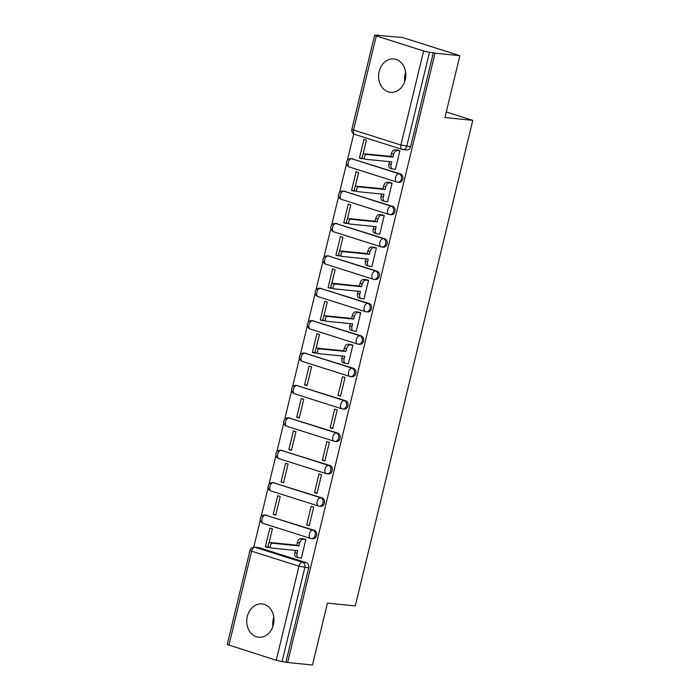 <?xml version="1.0" encoding="UTF-8"?>
<svg xmlns="http://www.w3.org/2000/svg" width="700" height="700" viewBox="0 0 700 700"><rect width="100%" height="100%" fill="white"/><g stroke="black" fill="none" stroke-linecap="round" stroke-linejoin="round"><path stroke-width="1.05" d="M349.414 167.02L396.743 182.026A4.296 4.296 0 0 0 397.609 182.201L398.983 182.341A4.296 3.482 -84.3 0 0 402.762 179.13A4.296 3.482 -84.3 0 0 400.418 173.915L399.044 173.775A4.296 3.482 95.7 0 1 401.389 178.99A4.296 3.482 95.7 0 1 397.609 182.201A4.296 3.482 95.7 0 1 397.04 182.088A4.296 2.476 -72.4 0 1 396.743 182.026A4.296 2.476 -72.4 0 1 395.544 177.678A4.296 2.476 107.6 0 1 399.044 173.775L351.715 158.769A4.296 2.476 107.6 0 0 348.215 162.68A4.296 2.476 107.6 0 0 349.414 167.02A4.296 4.296 0 0 1 351.137 158.655A4.296 3.482 95.7 0 1 351.715 158.769L400.418 173.915M341.574 199.421L388.902 214.419A4.296 4.296 0 0 0 389.777 214.602L391.151 214.742A4.296 3.482 -84.3 0 0 394.922 211.531A4.296 3.482 -84.3 0 0 392.586 206.316L391.213 206.176A4.296 3.482 95.7 0 1 393.549 211.391A4.296 3.482 95.7 0 1 389.777 214.602A4.296 3.482 95.7 0 1 389.2 214.48A4.296 2.476 -72.4 0 1 388.902 214.419A4.296 2.476 -72.4 0 1 387.704 210.079A4.296 2.476 107.6 0 1 391.213 206.176L343.875 191.17A4.296 2.476 107.6 0 0 340.375 195.072A4.296 2.476 107.6 0 0 341.574 199.421A4.296 4.296 0 0 1 343.306 191.048A4.296 3.482 95.7 0 1 343.875 191.17L392.586 206.316M333.743 231.814L381.071 246.82A4.296 4.296 0 0 0 381.938 246.995L383.311 247.135A4.296 3.482 -84.3 0 0 387.082 243.924A4.296 3.482 -84.3 0 0 384.746 238.709L383.373 238.569A4.296 3.482 95.7 0 1 385.709 243.784A4.296 3.482 95.7 0 1 381.938 246.995A4.296 3.482 95.7 0 1 381.36 246.881A4.296 2.476 -72.4 0 1 381.071 246.82A4.296 2.476 -72.4 0 1 379.864 242.471A4.296 2.476 107.6 0 1 383.373 238.569L336.044 223.571A4.296 2.476 107.6 0 0 332.535 227.474A4.296 2.476 107.6 0 0 333.743 231.814A4.296 4.296 0 0 1 335.466 223.449A4.296 3.482 95.7 0 1 336.044 223.571L384.746 238.709M325.902 264.215L373.231 279.213A4.296 4.296 0 0 0 374.098 279.396L375.471 279.536A4.296 3.482 -84.3 0 0 379.243 276.325A4.296 3.482 -84.3 0 0 376.906 271.11L375.533 270.97A4.296 3.482 95.7 0 1 377.869 276.185A4.296 3.482 95.7 0 1 374.098 279.396A4.296 3.482 95.7 0 1 373.52 279.274A4.296 2.476 -72.4 0 1 373.231 279.213A4.296 2.476 -72.4 0 1 372.033 274.873A4.296 2.476 107.6 0 1 375.533 270.97L328.204 255.964A4.296 2.476 107.6 0 0 324.704 259.866A4.296 2.476 107.6 0 0 325.902 264.215A4.296 4.296 0 0 1 327.626 255.85A4.296 3.482 95.7 0 1 328.204 255.964L376.906 271.11M318.062 296.608L365.391 311.614A4.296 4.296 0 0 0 366.257 311.789L367.631 311.929A4.296 3.482 -84.3 0 0 371.411 308.717A4.296 3.482 -84.3 0 0 369.066 303.502L367.692 303.371A4.296 3.482 95.7 0 1 370.037 308.578A4.296 3.482 95.7 0 1 366.257 311.789A4.296 3.482 95.7 0 1 365.689 311.675A4.296 2.476 -72.4 0 1 365.391 311.614A4.296 2.476 -72.4 0 1 364.192 307.274A4.296 2.476 107.6 0 1 367.692 303.371L320.364 288.365A4.296 2.476 107.6 0 0 316.864 292.267A4.296 2.476 107.6 0 0 318.062 296.608A4.296 4.296 0 0 1 319.786 288.243A4.296 3.482 95.7 0 1 320.364 288.365L369.066 303.502M310.223 329.009L357.551 344.015A4.296 4.296 0 0 0 358.426 344.19L359.8 344.33A4.296 3.482 -84.3 0 0 363.571 341.119A4.296 3.482 -84.3 0 0 361.235 335.904L359.861 335.764A4.296 3.482 95.7 0 1 362.197 340.979A4.296 3.482 95.7 0 1 358.426 344.19A4.296 3.482 95.7 0 1 357.849 344.067A4.296 2.476 -72.4 0 1 357.551 344.015A4.296 2.476 -72.4 0 1 356.352 339.666A4.296 2.476 107.6 0 1 359.861 335.764L312.533 320.757A4.296 2.476 107.6 0 0 309.024 324.66A4.296 2.476 107.6 0 0 310.223 329.009A4.296 4.296 0 0 1 311.955 320.644A4.296 3.482 95.7 0 1 312.533 320.757L361.235 335.904M302.391 361.401L349.72 376.408A4.296 4.296 0 0 0 350.586 376.591L351.96 376.723A4.296 3.482 -84.3 0 0 355.731 373.511A4.296 3.482 -84.3 0 0 353.395 368.296L352.021 368.165A4.296 3.482 95.7 0 1 354.358 373.371A4.296 3.482 95.7 0 1 350.586 376.591A4.296 3.482 95.7 0 1 350.009 376.469A4.296 2.476 -72.4 0 1 349.72 376.408A4.296 2.476 -72.4 0 1 348.512 372.067A4.296 2.476 107.6 0 1 352.021 368.165L304.692 353.159A4.296 2.476 107.6 0 0 301.184 357.061A4.296 2.476 107.6 0 0 302.391 361.401A4.296 4.296 0 0 1 304.115 353.036A4.296 3.482 95.7 0 1 304.692 353.159L353.395 368.296M294.551 393.803L341.88 408.809A4.296 4.296 0 0 0 342.746 408.984L344.12 409.124A4.296 3.482 -84.3 0 0 347.9 405.912A4.296 3.482 -84.3 0 0 345.555 400.697L344.181 400.558A4.296 3.482 95.7 0 1 346.526 405.773A4.296 3.482 95.7 0 1 342.746 408.984A4.296 3.482 95.7 0 1 342.169 408.87A4.296 2.476 -72.4 0 1 341.88 408.809A4.296 2.476 -72.4 0 1 340.681 404.46A4.296 2.476 107.6 0 1 344.181 400.558L296.852 385.551A4.296 2.476 107.6 0 0 293.352 389.454A4.296 2.476 107.6 0 0 294.551 393.803A4.296 4.296 0 0 1 296.275 385.438A4.296 3.482 95.7 0 1 296.852 385.551L345.555 400.697M286.711 426.195L334.04 441.201A4.296 4.296 0 0 0 334.906 441.385L336.289 441.516A4.296 3.482 -84.3 0 0 340.06 438.305A4.296 3.482 -84.3 0 0 337.715 433.09L336.341 432.959A4.296 3.482 95.7 0 1 338.686 438.174A4.296 3.482 95.7 0 1 334.906 441.385A4.296 3.482 95.7 0 1 334.338 441.262A4.296 2.476 -72.4 0 1 334.04 441.201A4.296 2.476 -72.4 0 1 332.841 436.861A4.296 2.476 107.6 0 1 336.341 432.959L289.012 417.953A4.296 2.476 107.6 0 0 285.512 421.855A4.296 2.476 107.6 0 0 286.711 426.195A4.296 4.296 0 0 1 288.444 417.83A4.296 3.482 95.7 0 1 289.012 417.953L337.715 433.09M278.871 458.596L326.2 473.602A4.296 4.296 0 0 0 327.075 473.778L328.449 473.918A4.296 3.482 -84.3 0 0 332.22 470.706A4.296 3.482 -84.3 0 0 329.884 465.491L328.51 465.351A4.296 3.482 95.7 0 1 330.846 470.566A4.296 3.482 95.7 0 1 327.075 473.778A4.296 3.482 95.7 0 1 326.498 473.664A4.296 2.476 -72.4 0 1 326.2 473.602A4.296 2.476 -72.4 0 1 325.001 469.254A4.296 2.476 107.6 0 1 328.51 465.351L281.181 450.345A4.296 2.476 107.6 0 0 277.672 454.248A4.296 2.476 107.6 0 0 278.871 458.596A4.296 4.296 0 0 1 280.604 450.231A4.296 3.482 95.7 0 1 281.181 450.345L329.884 465.491M271.04 490.989L318.369 505.995A4.296 4.296 0 0 0 319.235 506.179L320.609 506.319A4.296 3.482 -84.3 0 0 324.38 503.099A4.296 3.482 -84.3 0 0 322.044 497.892L320.67 497.752A4.296 3.482 95.7 0 1 323.006 502.968A4.296 3.482 95.7 0 1 319.235 506.179A4.296 3.482 95.7 0 1 318.658 506.056A4.296 2.476 -72.4 0 1 318.369 505.995A4.296 2.476 -72.4 0 1 317.161 501.655A4.296 2.476 107.6 0 1 320.67 497.752L273.341 482.746A4.296 2.476 107.6 0 0 269.832 486.649A4.296 2.476 107.6 0 0 271.04 490.989A4.296 4.296 0 0 1 272.764 482.624A4.296 3.482 95.7 0 1 273.341 482.746L322.044 497.892M263.2 523.39L310.529 538.396A4.296 4.296 0 0 0 311.395 538.571L312.769 538.711A4.296 3.482 -84.3 0 0 316.549 535.5A4.296 3.482 -84.3 0 0 314.204 530.285L312.83 530.145A4.296 3.482 95.7 0 1 315.175 535.36A4.296 3.482 95.7 0 1 311.395 538.571A4.296 3.482 95.7 0 1 310.817 538.457A4.296 2.476 -72.4 0 1 310.529 538.396A4.296 2.476 -72.4 0 1 309.33 534.048A4.296 2.476 107.6 0 1 312.83 530.145L265.501 515.139A4.296 2.476 107.6 0 0 262.001 519.05A4.296 2.476 107.6 0 0 263.2 523.39A4.296 4.296 0 0 1 264.924 515.025A4.296 3.482 95.7 0 1 265.501 515.139L314.204 530.285M247.31 616.446A16.748 13.589 -84.3 0 0 258.685 637.245A16.748 13.589 -84.3 0 0 273.402 624.715A16.748 13.589 -84.3 0 0 262.027 603.916A16.748 13.589 -84.3 0 0 247.31 616.446M273.805 617.278A16.748 13.589 -84.3 0 0 273.289 619.054A16.748 13.589 -84.3 0 0 272.886 626.491M379.146 71.505A16.748 13.589 -84.3 0 0 390.512 92.304A16.748 13.589 -84.3 0 0 405.239 79.782A16.748 13.589 -84.3 0 0 393.864 58.984A16.748 13.589 -84.3 0 0 379.146 71.505M405.641 72.345A16.748 13.589 -84.3 0 0 405.125 74.112A16.748 13.589 -84.3 0 0 404.723 81.55M459.891 55.685L444.92 117.565L472.771 120.365L355.303 605.911L327.451 603.111L312.48 665L287.621 662.506L435.033 53.183L459.891 55.685L402.526 37.494L377.58 35.35M353.736 133.901L347.366 160.23M346.509 163.8L339.535 192.631M338.669 196.192L331.695 225.024M330.829 228.594L323.855 257.425M322.998 260.986L316.015 289.817M315.158 293.387L308.184 322.219M307.317 325.78L300.344 354.611M299.477 358.181L292.504 387.012M291.646 390.574L284.664 419.405M283.806 422.975L276.832 451.806M275.966 455.376L268.993 484.207M268.126 487.769L261.152 516.6M260.295 520.17L253.759 547.164M377.668 35L379.339 35.534L374.64 35.192L376.311 35.954L423.64 50.96L429.485 52.264L406.726 146.344A4.296 3.482 95.7 0 1 402.955 149.555A4.296 3.482 95.7 0 1 402.377 149.433A4.296 2.476 107.6 0 1 402.08 149.38A4.296 4.296 0 0 0 402.955 149.555L406.822 149.949A4.296 3.482 95.7 0 0 410.594 146.729L400.881 145.031L423.64 50.96M435.033 53.183L429.485 52.264M259.035 547.68L255.168 547.286A4.296 3.482 95.7 0 0 254.59 547.173L258.466 547.558A4.296 3.482 95.7 0 1 259.035 547.68L306.364 562.686L302.496 562.293A4.296 3.482 95.7 0 1 304.832 567.508L282.074 661.587L276.229 660.275L227.229 644.508L249.987 550.436L251.659 551.189L228.9 645.269M282.074 661.587L287.621 662.506M300.676 557.97L301.332 558.18L305.856 539.49L303.31 538.834M268.896 543.392L272.405 528.885L269.902 528.089L265.379 546.779L268.012 547.05M273.219 514.386L275.721 515.183L280.245 496.492L277.734 495.696L273.219 514.386L275.852 514.649M306.661 524.991L309.172 525.788L313.696 507.089L311.185 506.301L306.661 524.991L309.304 525.254M281.05 481.985L283.561 482.781L288.085 464.091L285.574 463.295L281.05 481.985L283.692 482.248M314.501 492.59L317.012 493.386L321.527 474.696L319.025 473.9L314.501 492.59L317.135 492.852M288.89 449.593L291.401 450.389L295.925 431.69L293.414 430.902L288.89 449.593L291.524 449.855M322.341 460.198L324.844 460.985L329.368 442.295L326.865 441.499L322.341 460.198L324.975 460.46M296.73 417.191L299.241 417.988L303.756 399.297L301.254 398.501L296.73 417.191L299.364 417.454M330.172 427.796L332.684 428.592L337.207 409.902L334.696 409.106L330.172 427.796L332.815 428.059M304.57 384.799L307.072 385.586L311.596 366.896L309.085 366.1L304.57 384.799L307.204 385.061M338.012 395.395L340.524 396.191L345.047 377.501L342.536 376.705L338.012 395.395L340.655 395.666M315.928 349.011L319.436 334.504L316.925 333.707L312.401 352.398L315.044 352.66M312.401 352.398L314.912 353.194L315.236 351.838M347.699 363.589L348.364 363.799L352.879 345.109L350.341 344.453M323.759 316.61L327.276 302.102L324.765 301.306L320.241 319.996L322.875 320.267M320.241 319.996L322.752 320.793L323.076 319.445M355.539 331.188L356.195 331.398L360.719 312.707L358.181 312.051M331.599 284.217L335.108 269.71L332.605 268.914L328.081 287.604L330.715 287.866M328.081 287.604L330.592 288.4L330.916 287.044M363.379 298.795L364.035 299.005L368.559 280.315L366.012 279.659M339.439 251.816L342.947 237.309L340.436 236.513L335.921 255.203L338.555 255.474M335.921 255.203L338.424 255.999L338.756 254.651M371.219 266.394L371.875 266.604L376.399 247.914L373.852 247.257M347.279 219.424L350.787 204.916L348.276 204.12L343.752 222.81L346.395 223.072M343.752 222.81L346.264 223.606L346.588 222.25M379.05 234.001L379.715 234.211L384.23 215.521L381.692 214.865M355.11 187.023L358.619 172.515L356.116 171.719L351.592 190.409L354.226 190.68M351.592 190.409L354.104 191.205L354.428 189.857M386.89 201.6L387.546 201.81L392.07 183.12L389.533 182.464M362.95 154.63L366.459 140.123L363.956 139.326L359.433 158.016L362.066 158.279M359.433 158.016L361.935 158.812L362.267 157.456M394.73 169.207L395.386 169.418L399.91 150.719L397.364 150.062M446.267 111.965L472.771 120.365M273.831 622.335L273.236 619.29M405.668 77.402L405.072 74.358M265.379 546.779L267.89 547.575L268.214 546.227M353.089 158.909A4.296 3.482 -84.3 0 0 352.511 158.795L351.137 158.655M345.257 191.31A4.296 3.482 -84.3 0 0 344.68 191.188L343.306 191.048M337.418 223.702A4.296 3.482 -84.3 0 0 336.84 223.589L335.466 223.449M329.578 256.104A4.296 3.482 -84.3 0 0 329 255.981L327.626 255.85M321.738 288.496A4.296 3.482 -84.3 0 0 321.169 288.382L319.786 288.243M313.906 320.898A4.296 3.482 -84.3 0 0 313.329 320.775L311.955 320.644M306.066 353.299A4.296 3.482 -84.3 0 0 305.489 353.176L304.115 353.036M298.226 385.691A4.296 3.482 -84.3 0 0 297.649 385.569L296.275 385.438M290.386 418.092A4.296 3.482 -84.3 0 0 289.817 417.97L288.444 417.83M282.555 450.485A4.296 3.482 -84.3 0 0 281.977 450.371L280.604 450.231M274.715 482.886A4.296 3.482 -84.3 0 0 274.137 482.764L272.764 482.624M266.875 515.279A4.296 3.482 -84.3 0 0 266.297 515.165L264.924 515.025M433.361 52.657L410.594 146.729M285.95 661.972L308.709 567.901A4.296 3.482 -84.3 0 0 306.364 562.686M305.839 539.56L303.039 539.28A4.296 2.476 107.6 0 0 299.539 543.183L298.882 545.878L296.713 545.186L297.36 542.491A4.296 2.476 -72.4 0 1 300.869 538.589L304.01 538.904M296.398 557.069A4.296 2.476 -72.4 0 1 296.1 557.008A4.296 2.476 -72.4 0 1 294.901 552.668L295.444 550.428M269.132 547.312A2.467 1.426 -72.4 0 1 268.966 547.278A2.467 1.426 -72.4 0 1 268.31 544.635A2.467 1.426 -72.4 0 1 270.287 542.535L296.713 545.186M298.882 545.878L272.466 543.226A2.467 1.426 107.6 0 0 270.489 545.326A2.467 1.426 107.6 0 0 271.145 547.969A2.467 1.426 107.6 0 0 271.311 548.004L297.727 550.655L297.071 553.359A4.296 2.476 107.6 0 0 298.279 557.699A4.296 2.476 107.6 0 0 298.567 557.76L301.368 558.04M352.87 345.179L350.07 344.89A4.296 2.476 107.6 0 0 346.561 348.793L345.914 351.496L343.735 350.805L344.391 348.11A4.296 2.476 -72.4 0 1 347.891 344.207L351.033 344.523M343.42 362.688A4.296 2.476 -72.4 0 1 343.131 362.626A4.296 2.476 -72.4 0 1 341.924 358.286L342.466 356.046M316.164 352.931A2.467 1.426 -72.4 0 1 315.989 352.896A2.467 1.426 -72.4 0 1 315.341 350.254A2.467 1.426 -72.4 0 1 317.319 348.154L343.735 350.805M345.914 351.496L319.489 348.845A2.467 1.426 107.6 0 0 317.511 350.945A2.467 1.426 107.6 0 0 318.168 353.588A2.467 1.426 107.6 0 0 318.334 353.623L344.759 356.274L344.102 358.969A4.296 2.476 107.6 0 0 345.301 363.317A4.296 2.476 107.6 0 0 345.599 363.379L348.399 363.659M360.701 312.777L357.901 312.498A4.296 2.476 107.6 0 0 354.401 316.4L353.745 319.095L351.575 318.412L352.231 315.709A4.296 2.476 -72.4 0 1 355.731 311.806L358.873 312.121M351.26 330.286A4.296 2.476 -72.4 0 1 350.963 330.234A4.296 2.476 -72.4 0 1 349.764 325.885L350.306 323.645M323.995 320.53A2.467 1.426 -72.4 0 1 323.829 320.495A2.467 1.426 -72.4 0 1 323.181 317.861A2.467 1.426 -72.4 0 1 325.159 315.752L351.575 318.412M353.745 319.095L327.329 316.444A2.467 1.426 107.6 0 0 325.351 318.544A2.467 1.426 107.6 0 0 326.007 321.186A2.467 1.426 107.6 0 0 326.174 321.221L352.59 323.873L351.942 326.576A4.296 2.476 107.6 0 0 353.141 330.916A4.296 2.476 107.6 0 0 353.43 330.977L356.23 331.257M368.541 280.376L365.741 280.096A4.296 2.476 107.6 0 0 362.241 283.999L361.585 286.703L359.415 286.011L360.062 283.316A4.296 2.476 -72.4 0 1 363.571 279.414L366.704 279.729M359.1 297.894A4.296 2.476 -72.4 0 1 358.803 297.832A4.296 2.476 -72.4 0 1 357.604 293.493L358.146 291.252M331.835 288.137A2.467 1.426 -72.4 0 1 331.669 288.102A2.467 1.426 -72.4 0 1 331.012 285.46A2.467 1.426 -72.4 0 1 332.99 283.36L359.415 286.011M361.585 286.703L335.169 284.051A2.467 1.426 107.6 0 0 333.191 286.151A2.467 1.426 107.6 0 0 333.839 288.794A2.467 1.426 107.6 0 0 334.014 288.829L360.43 291.48L359.774 294.175A4.296 2.476 107.6 0 0 360.981 298.524A4.296 2.476 107.6 0 0 361.27 298.585L364.07 298.865M376.381 247.984L373.581 247.704A4.296 2.476 107.6 0 0 370.081 251.606L369.425 254.301L367.246 253.619L367.902 250.915A4.296 2.476 -72.4 0 1 371.402 247.013L374.544 247.328M366.931 265.493A4.296 2.476 -72.4 0 1 366.642 265.431A4.296 2.476 -72.4 0 1 365.444 261.091L365.986 258.851M339.675 255.736A2.467 1.426 -72.4 0 1 339.509 255.701A2.467 1.426 -72.4 0 1 338.852 253.059A2.467 1.426 -72.4 0 1 340.83 250.959L367.246 253.619M369.425 254.301L343 251.65A2.467 1.426 107.6 0 0 341.031 253.75A2.467 1.426 107.6 0 0 341.679 256.392A2.467 1.426 107.6 0 0 341.845 256.428L368.27 259.079L367.614 261.783A4.296 2.476 107.6 0 0 368.812 266.123A4.296 2.476 107.6 0 0 369.11 266.184L371.91 266.464M384.213 215.582L381.421 215.303A4.296 2.476 107.6 0 0 377.912 219.205L377.265 221.909L375.086 221.218L375.743 218.514A4.296 2.476 -72.4 0 1 379.243 214.611L382.384 214.926M374.771 233.1A4.296 2.476 -72.4 0 1 374.483 233.039A4.296 2.476 -72.4 0 1 373.275 228.69L373.817 226.45M347.515 223.344A2.467 1.426 -72.4 0 1 347.34 223.309A2.467 1.426 -72.4 0 1 346.692 220.666A2.467 1.426 -72.4 0 1 348.67 218.566L375.086 221.218M377.265 221.909L350.84 219.258A2.467 1.426 107.6 0 0 348.863 221.357A2.467 1.426 107.6 0 0 349.519 224A2.467 1.426 107.6 0 0 349.685 224.035L376.11 226.686L375.454 229.381A4.296 2.476 107.6 0 0 376.652 233.73A4.296 2.476 107.6 0 0 376.95 233.791L379.741 234.071M392.053 183.19L389.252 182.91A4.296 2.476 107.6 0 0 385.752 186.812L385.096 189.508L382.926 188.816L383.582 186.121A4.296 2.476 -72.4 0 1 387.082 182.219L390.224 182.534M382.611 200.699A4.296 2.476 -72.4 0 1 382.314 200.638A4.296 2.476 -72.4 0 1 381.115 196.298L381.658 194.058M355.346 190.942A2.467 1.426 -72.4 0 1 355.18 190.907A2.467 1.426 -72.4 0 1 354.533 188.265A2.467 1.426 -72.4 0 1 356.501 186.165L382.926 188.816M385.096 189.508L358.68 186.856A2.467 1.426 107.6 0 0 356.703 188.956A2.467 1.426 107.6 0 0 357.359 191.599A2.467 1.426 107.6 0 0 357.525 191.634L383.941 194.285L383.294 196.989A4.296 2.476 107.6 0 0 384.493 201.329A4.296 2.476 107.6 0 0 384.781 201.39L387.581 201.67M399.892 150.789L397.092 150.509A4.296 2.476 107.6 0 0 393.592 154.411L392.936 157.115L390.766 156.424L391.414 153.72A4.296 2.476 -72.4 0 1 394.922 149.817L398.055 150.133M390.451 168.306A4.296 2.476 -72.4 0 1 390.154 168.245A4.296 2.476 -72.4 0 1 388.955 163.896L389.498 161.656M363.186 158.55A2.467 1.426 -72.4 0 1 363.02 158.515A2.467 1.426 -72.4 0 1 362.364 155.873A2.467 1.426 -72.4 0 1 364.341 153.773L390.766 156.424M392.936 157.115L366.52 154.464A2.467 1.426 107.6 0 0 364.543 156.564A2.467 1.426 107.6 0 0 365.19 159.197A2.467 1.426 107.6 0 0 365.365 159.232L391.781 161.893L391.125 164.588A4.296 2.476 107.6 0 0 392.332 168.936A4.296 2.476 107.6 0 0 392.621 168.989L395.421 169.278M376.311 35.954L353.553 130.025L400.881 145.031A4.296 2.476 107.6 0 0 402.08 149.38L354.751 134.374A4.296 2.476 107.6 0 1 353.553 130.025L351.881 129.273A4.296 4.296 0 0 0 354.751 134.374M255.168 547.286L302.496 562.293A4.296 2.476 -72.4 0 0 298.988 566.195L251.659 551.189A4.296 2.476 -72.4 0 1 255.168 547.286M276.229 660.275L298.988 566.195L308.709 567.901M299.539 543.183L297.36 542.491M303.039 539.28L300.869 538.589M297.071 553.359L294.901 552.668M272.466 543.226L270.287 542.535M346.561 348.793L344.391 348.11M350.07 344.89L347.891 344.207M344.102 358.969L341.924 358.286M319.489 348.845L317.319 348.154M354.401 316.4L352.231 315.709M357.901 312.498L355.731 311.806M351.942 326.576L349.764 325.885M327.329 316.444L325.159 315.752M362.241 283.999L360.062 283.316M365.741 280.096L363.571 279.414M359.774 294.175L357.604 293.493M335.169 284.051L332.99 283.36M370.081 251.606L367.902 250.915M373.581 247.704L371.402 247.013M367.614 261.783L365.444 261.091M343 251.65L340.83 250.959M377.912 219.205L375.743 218.514M381.421 215.303L379.243 214.611M375.454 229.381L373.275 228.69M350.84 219.258L348.67 218.566M385.752 186.812L383.582 186.121M389.252 182.91L387.082 182.219M383.294 196.989L381.115 196.298M358.68 186.856L356.501 186.165M393.592 154.411L391.414 153.72M397.092 150.509L394.922 149.817M391.125 164.588L388.955 163.896M366.52 154.464L364.341 153.773M374.64 35.192L351.881 129.273M254.59 547.173A4.296 4.296 0 0 0 249.987 550.436M298.279 557.699L296.1 557.008M271.145 547.969L268.966 547.278M345.301 363.317L343.131 362.626M318.168 353.588L315.989 352.896M353.141 330.916L350.963 330.234M326.007 321.186L323.829 320.495M360.981 298.524L358.803 297.832M333.839 288.794L331.669 288.102M368.812 266.123L366.642 265.431M341.679 256.392L339.509 255.701M376.652 233.73L374.483 233.039M349.519 224L347.34 223.309M384.493 201.329L382.314 200.638M357.359 191.599L355.18 190.907M392.332 168.936L390.154 168.245M365.19 159.197L363.02 158.515"/></g></svg>
